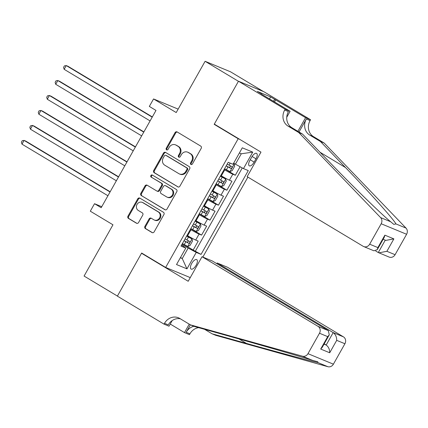 <?xml version="1.0" encoding="UTF-8"?>
<svg xmlns="http://www.w3.org/2000/svg" width="428" height="428" viewBox="0 0 428 428"><rect width="100%" height="100%" fill="white"/><g stroke="black" fill="none" stroke-linecap="round" stroke-linejoin="round"><path stroke-width="0.64" d="M190.915 164.438A1.182 1.065 -67.6 0 0 192.413 163.961L201.208 148.35A1.691 1.525 -67.6 0 0 200.727 146.098L177.171 131.958A1.691 1.525 -67.6 0 0 175.036 132.643L166.241 148.249A1.182 1.065 -67.6 0 0 168.07 149.351L169.21 147.328A5.404 4.874 -67.6 0 1 175.459 144.846A5.404 4.874 -67.6 0 1 176.047 145.14L178.011 146.323A5.404 4.874 -67.6 0 1 179.546 153.534L178.412 155.557A1.182 1.065 -67.6 0 0 180.242 156.653L181.381 154.636A5.404 4.874 -67.6 0 1 187.63 152.154A5.404 4.874 -67.6 0 1 188.218 152.448L190.182 153.625A5.404 4.874 -67.6 0 1 191.717 160.842L190.583 162.859A1.182 1.065 -67.6 0 0 190.915 164.438M196.11 265.264A5.505 2.359 121 0 0 196.746 259.63A5.505 2.359 121 0 0 191.712 263.445A5.505 2.359 121 0 0 191.075 269.073A5.505 2.359 121 0 0 196.11 265.264M144.926 226.326A1.691 1.525 -67.6 0 0 145.402 228.584L152.015 232.548A1.691 1.525 -67.6 0 0 154.15 231.864L163.919 214.53A1.691 1.525 -67.6 0 0 163.437 212.277L139.881 198.137A1.691 1.525 -67.6 0 0 137.746 198.822L127.977 216.156A1.691 1.525 -67.6 0 0 128.459 218.408L136.441 223.202A1.691 1.525 -67.6 0 0 138.576 222.517L142.759 215.097A1.691 1.525 -67.6 0 0 142.278 212.844L138.319 210.469A4.521 4.077 -67.6 0 1 136.89 204.707A4.521 4.077 -67.6 0 1 142.256 202.364A4.521 4.077 -67.6 0 1 142.743 202.61L158.253 211.919A4.521 4.077 -67.6 0 1 159.681 217.681A4.521 4.077 -67.6 0 1 154.315 220.024A4.521 4.077 -67.6 0 1 153.823 219.778L151.239 218.226A1.691 1.525 -67.6 0 0 149.105 218.911L144.926 226.326L145.611 226.61A1.691 1.525 -67.6 0 0 146.092 228.868L152.534 232.73M238.182 138.731L214.182 124.329L238.428 81.299L205.098 61.295L176.213 112.553L153.545 98.948L149.329 106.428L155.995 110.429L101.185 207.708L94.518 203.707L90.303 211.191L112.965 224.796L84.081 276.055L117.416 296.064L141.657 253.034L165.657 267.441L238.182 138.731L239.787 139.394M177.759 186.865A1.691 1.525 -67.6 0 0 179.894 186.18L189.663 168.846A1.691 1.525 -67.6 0 0 189.181 166.588L165.625 152.448A1.691 1.525 -67.6 0 0 163.485 153.133L153.722 170.467A1.691 1.525 -67.6 0 0 154.203 172.725L178.134 187.02M176.791 191.691L167.022 209.025A1.691 1.525 -67.6 0 1 164.887 209.704L141.331 195.564A1.691 1.525 -67.6 0 1 140.849 193.312L145.028 185.891A1.691 1.525 -67.6 0 1 147.162 185.212L156.718 190.941A1.691 1.525 -67.6 0 0 158.852 190.262L161.629 185.34A1.691 1.525 -67.6 0 0 161.147 183.082L151.202 177.117A1.182 1.065 -67.6 0 1 152.357 175.057L176.309 189.433A1.691 1.525 -67.6 0 1 176.791 191.691M205.098 61.295L230.521 71.797L263.359 91.506M182.387 243.612L193.151 250.075L198.212 241.098L195.703 240.06L199.074 234.073A6.885 0.396 -150.6 0 1 190.995 229.734L190.406 229.381M190.818 228.648L201.583 235.111L206.644 226.128L204.135 225.096L207.505 219.109A6.885 0.396 -150.6 0 1 199.427 214.77L198.838 214.417M199.25 213.684L210.014 220.142L215.075 211.165L212.566 210.127L215.942 204.14A6.885 0.396 -150.6 0 1 207.858 199.806L207.27 199.453M207.687 198.715L218.451 205.178L223.507 196.201L220.998 195.163L224.374 189.176A6.885 0.396 -150.6 0 1 216.29 184.837L215.701 184.484M216.119 183.751L226.883 190.214L231.944 181.231L229.435 180.193A6.885 0.396 -150.6 0 1 221.351 175.86L220.762 175.507M195.703 240.06A6.885 0.396 29.4 0 1 187.619 235.721L187.031 235.368M204.135 225.096A6.885 0.396 29.4 0 1 196.051 220.757L195.462 220.404M212.566 210.127A6.885 0.396 29.4 0 1 204.488 205.793L203.899 205.44M220.998 195.163A6.885 0.396 29.4 0 1 212.919 190.824L212.331 190.471M251.739 157.065L249.882 160.356A5.334 2.284 121 0 0 249.267 165.813A5.334 2.284 121 0 0 254.146 162.116L255.998 158.825A5.334 2.284 121 0 0 256.613 153.374A5.334 2.284 121 0 0 251.739 157.065M190.262 277.606L165.657 267.441M202.845 257.062L247.898 177.112M193.151 250.075L201.053 254.387L248.277 170.579L243.468 168.589L233.629 163.202M201.053 254.387L196.243 252.402L186.966 268.864L176.518 264.547L185.795 248.085L180.985 246.1L228.21 162.287L233.019 164.277L242.296 147.815L252.739 152.127L243.468 168.589M224.55 168.787L235.314 175.245L232.805 174.212A6.885 0.396 -150.6 0 1 224.727 169.873L224.138 169.52M226.883 190.214L224.374 189.176M218.451 205.178L215.942 204.14M210.014 220.142L207.505 219.109M201.583 235.111L199.074 234.073M195.452 251.027L242.264 167.947M235.314 175.245L240.087 166.776M180.498 257.485L182.258 258.539L188.16 248.063L181.97 244.351M235.384 164.256L241.285 153.78L239.38 152.989M101.752 206.697L94.518 203.707M178.15 109.113L153.545 98.948M180.349 257.752L182.258 258.539L186.966 268.864M181.584 245.041L185.795 248.085M188.16 248.063L196.243 252.402M241.285 153.78L252.739 152.127M214.182 124.329L215.787 124.992M191.418 164.577A1.182 1.065 -67.6 0 1 191.268 163.143L192.407 161.126A5.404 4.874 -67.6 0 0 190.867 153.909L190.182 153.625M187.63 152.154L188.32 152.438A5.404 4.874 -67.6 0 1 188.903 152.732L190.867 153.909M175.459 144.846L176.149 145.129A5.404 4.874 -67.6 0 1 176.732 145.424L178.695 146.606A5.404 4.874 -67.6 0 1 180.236 153.818L179.097 155.84A1.182 1.065 -67.6 0 0 179.246 157.269M177.336 132.059A1.691 1.525 -67.6 0 0 175.721 132.926L166.925 148.532A1.182 1.065 -67.6 0 0 167.075 149.966M165.791 152.55A1.691 1.525 -67.6 0 0 164.175 153.417L154.406 170.751A1.691 1.525 -67.6 0 0 154.888 173.008L178.278 187.047M186.918 169.36A1.182 1.065 -67.6 0 0 186.581 167.781L165.904 155.369A1.182 1.065 -67.6 0 0 164.411 155.851L163.207 157.98A5.404 4.874 -67.6 0 0 164.748 165.192L178.883 173.677A5.404 4.874 -67.6 0 0 179.466 173.971A5.404 4.874 -67.6 0 0 185.72 171.489L186.918 169.36L187.603 169.643A1.182 1.065 -67.6 0 0 187.266 168.065L186.581 167.781M166.326 155.546A1.182 1.065 -67.6 0 1 166.594 155.653L187.266 168.065M179.466 173.971L180.151 174.255A5.404 4.874 -67.6 0 0 186.405 171.772L185.72 171.489M187.603 169.643L186.405 171.772M165.406 209.891L141.331 195.564M147.334 185.308A1.691 1.525 -67.6 0 0 145.718 186.175L141.534 193.595A1.691 1.525 -67.6 0 0 142.016 195.847M156.899 191.038L157.59 191.321A1.691 1.525 -67.6 0 0 159.542 190.546L162.314 185.624A1.691 1.525 -67.6 0 0 161.832 183.371L151.202 177.117M152.603 175.207A1.182 1.065 -67.6 0 0 151.886 177.401M166.631 196.896A4.521 4.077 -67.6 0 0 167.118 197.142A4.521 4.077 -67.6 0 0 172.489 194.799A4.521 4.077 -67.6 0 0 171.061 189.037L165.599 185.757A1.691 1.525 -67.6 0 0 163.459 186.437L160.687 191.359A1.691 1.525 -67.6 0 0 161.169 193.617L166.631 196.896M167.118 197.142L167.808 197.426A4.521 4.077 -67.6 0 0 173.174 195.082A4.521 4.077 -67.6 0 0 171.746 189.32L171.061 189.037M165.411 185.661L166.101 185.95A1.691 1.525 -67.6 0 1 166.283 186.041L171.746 189.32M151.41 218.328A1.691 1.525 -67.6 0 0 149.789 219.195L145.611 226.61M154.315 220.024L155 220.308A4.521 4.077 -67.6 0 0 160.366 217.964A4.521 4.077 -67.6 0 0 158.943 212.202L158.253 211.919M142.256 202.364L142.947 202.647A4.521 4.077 -67.6 0 1 143.434 202.893L158.943 212.202M140.047 198.239A1.691 1.525 -67.6 0 0 138.431 199.106L128.662 216.44A1.691 1.525 -67.6 0 0 129.144 218.692L136.96 223.384M224.572 168.75L229.943 171.607L232.163 170.676L234.688 166.187L234.159 164.122L233.324 163.737M234.159 164.122L233.372 163.651M152.336 116.924L67.977 66.287L66.26 65.58L64.152 69.32L150.094 120.91M226.171 165.904L230.863 168.45C231.949 168.204 232.286 167.605 231.874 166.653L227.182 164.111M229.959 165.502C230.606 166.594 230.269 167.193 228.948 167.3L226.235 165.791M152.202 117.165L66.26 65.58L64.409 65.875L63.563 67.373L64.152 69.32M375.666 250.969L378.288 252.541L385.264 240.161M298.765 132.541L302.526 134.092L327.618 160.168C351.415 185.019 381.177 214.086 390.641 221.731L393.781 224.352L395.959 223.93C393.498 219.179 369.68 192.563 345.519 167.562L320.428 141.491L309.76 135.088A12.043 10.861 112.4 0 1 306.33 119.011L310.091 120.562L310.557 119.738L263.894 91.731L238.471 81.224L214.31 124.104L260.973 152.111L247.143 176.657L363.137 246.282A5.163 4.654 -67.6 0 0 363.693 246.565A5.163 4.654 -67.6 0 0 369.664 244.195L381.177 223.764A5.163 4.654 -67.6 0 0 380.588 217.579L298.765 132.541L288.098 126.137A12.043 10.861 112.4 0 1 284.668 110.06L285.134 109.236L238.471 81.224M320.428 141.491L324.189 143.043L313.521 136.639A12.043 10.861 112.4 0 1 310.091 120.562M284.668 110.06L288.429 111.612A12.043 10.861 112.4 0 0 291.859 127.688L302.526 134.092M369.664 244.195L377.876 247.587L384.874 235.165L393.878 238.883L386.88 251.306L395.087 254.697L406.6 234.271L381.177 223.764M395.959 223.93L406.017 228.087L324.189 143.043M285.134 109.236L290.114 111.296L261.262 93.973M269.48 98.905L270.614 96.899L257.351 91.421L261.348 93.823M270.614 96.899L305.576 117.679L310.557 119.738M290.114 111.296L286.744 117.272M299.017 131.99L306.33 119.011M297.893 131.31L305.576 117.679M406.017 228.087A5.163 4.654 112.4 0 1 406.6 234.271M395.087 254.697A5.163 4.654 112.4 0 1 389.116 257.067L378.288 252.541M275.712 99.756L274.492 101.918M273.481 101.308L274.61 99.301M377.876 247.587L377.287 249.647L373.949 250.803L363.693 246.565M384.874 235.165L384.285 237.224L377.287 249.647M393.878 238.883L385.863 240.408L383.13 239.279M386.88 251.306L378.866 252.83M202.027 256.725L318.02 326.35L328.292 330.593L212.299 260.968L202.027 256.725L188.197 281.271L141.534 253.258L117.374 296.139L164.036 324.146L169.017 326.206L172.195 320.567M216.793 263.669L217.178 262.985L227.45 267.227L343.443 336.857A5.163 4.654 112.4 0 1 344.915 343.743L333.401 364.175A5.163 4.654 112.4 0 1 327.901 366.705L215.824 335.354L212.063 333.803L246.432 343.416C279.463 352.677 313.184 361.714 317.849 362.553L317.763 361.767L312.531 360.355C300.863 356.626 261.192 345.134 228.531 336.017L194.162 326.409L190.401 324.852L179.733 318.448A12.043 10.861 -67.6 0 0 178.433 317.795A12.043 10.861 -67.6 0 0 164.502 323.322L164.036 324.146M204.611 329.33L212.063 333.803M344.915 343.743L336.702 340.351L329.704 352.774L320.7 349.055L327.698 336.633L319.486 333.241L307.978 353.672L333.401 364.175M312.531 360.355L302.478 356.203L190.401 324.852M198.619 327.65A12.043 10.861 -67.6 0 0 189.925 333.829L189.46 334.653L184.479 332.593L189.235 324.151M170.237 324.044L184.479 332.593M143.139 253.922L141.534 253.258M189.476 277.28L190.198 277.713M217.178 262.985L333.171 332.61L343.443 336.857M193.868 326.286A12.043 10.861 -67.6 0 0 186.164 332.272L190.358 324.825M302.478 356.203A5.163 4.654 -67.6 0 0 307.978 353.672M319.486 333.241A5.163 4.654 -67.6 0 0 318.02 326.35M180.279 318.78A12.043 10.861 -67.6 0 0 168.263 324.879L164.502 323.322M324.205 343.85L326.173 345.032L333.171 332.61C335.552 334.396 336.729 336.98 336.702 340.351M329.704 352.774C329.731 349.403 328.554 346.819 326.173 345.032L324.039 344.149M320.7 349.055L322.284 347.263L329.282 334.84L328.292 330.593M327.698 336.633L329.282 334.84M216.14 183.714L221.511 186.571L223.726 185.645L226.257 181.151L225.727 179.086L220.356 176.234M225.727 179.086L220.42 176.117M143.904 131.894L59.546 81.256L57.823 80.544L55.715 84.284L141.663 135.874M217.74 180.873L222.432 183.414C223.518 183.168 223.855 182.569 223.443 181.622L218.751 179.075M221.527 180.466C222.175 181.558 221.838 182.157 220.516 182.264L217.804 180.76M143.771 132.134L57.823 80.544L55.977 80.838L55.132 82.337L55.715 84.284M207.703 198.683L213.074 201.535L215.295 200.609L217.825 196.12L217.296 194.055L211.919 191.198M217.296 194.055L211.983 191.086M135.473 146.858L51.109 96.22L49.391 95.508L47.283 99.253L133.226 150.838M209.308 195.837L214 198.383C215.086 198.132 215.423 197.533 215.011 196.586L210.319 194.039M213.091 195.436C213.743 196.527 213.401 197.126 212.079 197.228L209.372 195.724M135.334 147.098L49.391 95.508L47.54 95.808L46.7 97.3L47.283 99.253M199.271 213.647L204.643 216.504L206.863 215.573L209.394 211.084L208.859 209.019L203.487 206.162M208.859 209.019L203.551 206.05M127.036 161.827L42.677 111.184L40.96 110.478L38.852 114.217L124.794 165.807M200.876 210.806L205.568 213.347C206.649 213.101 206.986 212.502 206.58 211.55L201.888 209.008M204.659 210.399C205.306 211.491 204.969 212.09 203.648 212.197L200.935 210.688M126.902 162.062L40.96 110.478L39.108 110.772L38.263 112.27L38.852 114.217M190.84 228.611L196.211 231.468L198.431 230.542L200.957 226.048L200.427 223.988L195.056 221.132M200.427 223.988L195.12 221.019M118.604 176.791L34.245 126.153L32.528 125.441L30.42 129.186L116.363 180.771M192.44 225.77L197.131 228.311C198.218 228.065 198.555 227.466 198.148 226.519L193.451 223.972M196.227 225.369C196.875 226.455 196.538 227.054 195.216 227.161L192.504 225.658M118.47 177.031L32.528 125.441L30.677 125.736L29.832 127.234L30.42 129.186M182.408 243.58L187.78 246.437L189.995 245.506L192.525 241.018L191.995 238.952L186.624 236.096M191.995 238.952L186.688 235.983M110.173 191.755L25.814 141.117L24.091 140.411L21.983 144.15L107.931 195.74M184.008 240.734L188.7 243.281C189.786 243.034 190.123 242.435 189.711 241.483L185.019 238.942M187.796 240.333C188.443 241.424 188.106 242.023 186.785 242.13L184.072 240.622M110.039 191.995L24.091 140.411L22.245 140.705L21.4 142.198L21.983 144.15M187.619 235.721L190.995 229.734M196.051 220.757L199.427 214.77M204.488 205.793L207.858 199.806M212.919 190.824L216.29 184.837M221.351 175.86L224.727 169.873M229.435 180.193L232.805 174.212M252.092 156.477L255.998 158.825M250.22 159.762L254.146 162.116M192.407 161.126L191.717 160.842M188.903 152.732L188.218 152.448M179.097 155.84L178.412 155.557M180.236 153.818L179.546 153.534M178.695 146.606L178.011 146.323M176.732 145.424L176.047 145.14M166.925 148.532L166.241 148.249M175.721 132.926L175.036 132.643M191.268 163.143L190.583 162.859M154.888 173.008L154.203 172.725M154.406 170.751L153.722 170.467M164.175 153.417L163.485 153.133M166.594 155.653L165.904 155.369M165.261 209.859L164.887 209.704M141.534 193.595L140.849 193.312M145.718 186.175L145.028 185.891M159.542 190.546L158.852 190.262M162.314 185.624L161.629 185.34M161.832 183.371L161.147 183.082M166.283 186.041L165.599 185.757M149.789 219.195L149.105 218.911M143.434 202.893L142.743 202.61M136.816 223.357L136.441 223.202M129.144 218.692L128.459 218.408M128.662 216.44L127.977 216.156M138.431 199.106L137.746 198.822M152.389 232.704L152.015 232.548M146.092 228.868L145.402 228.584M229.996 171.58L234.175 164.175M229.017 165.138L230.168 163.1M226.407 169.777L228.006 166.936M228.948 167.3L230.863 168.45M309.76 135.088L313.521 136.639M291.859 127.688L288.098 126.137M380.588 217.579L390.641 221.731M345.519 167.562L319.989 152.24M327.901 366.705L317.849 362.553M186.164 332.272L189.925 333.829M246.432 343.416L239.011 338.96M221.565 186.549L225.738 179.139M220.586 180.108L222.186 177.262M217.97 184.746L219.575 181.9M220.516 182.264L222.432 183.414M213.133 201.513L217.306 194.103M212.154 195.072L213.754 192.226M209.538 199.71L211.143 196.869M212.079 197.228L214 198.383M204.702 216.482L208.875 209.073M203.717 210.036L205.322 207.195M201.107 214.679L202.706 211.833M203.648 212.197L205.568 213.347M196.265 231.446L200.443 224.037M195.286 225.005L196.891 222.159M192.675 229.643L194.275 226.797M195.216 227.161L197.131 228.311M187.833 246.41L192.006 239.006M186.854 239.969L188.454 237.128M184.238 244.607L185.843 241.767M186.785 242.13L188.7 243.281M166.465 155.589L165.775 155.305"/></g></svg>
